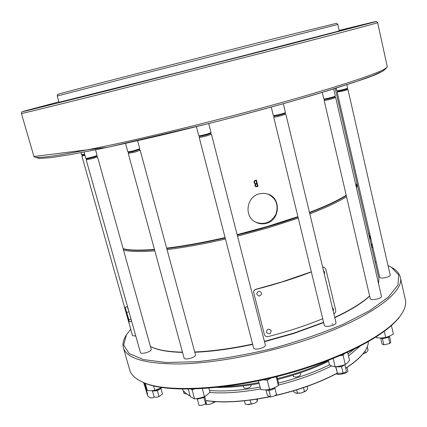 <?xml version="1.0" encoding="UTF-8"?>
<svg xmlns="http://www.w3.org/2000/svg" width="427" height="427" viewBox="0 0 427 427"><rect width="100%" height="100%" fill="white"/><g stroke="black" fill="none" stroke-linecap="round" stroke-linejoin="round"><path stroke-width="0.64" d="M264.436 341.365L294 333.065L323.586 322.294M334.731 317.4C350.402 310.039 362.037 302.898 369.638 295.98M378.573 283.8L378.882 278.345L357.025 183.578M150.416 346.494L150.646 346.612C157.43 349.969 168.041 351.816 182.484 352.152M194.733 351.987C212.07 351.24 231.354 348.603 252.597 344.087M311.315 271.807L281.292 282.124L255.965 289.228C254.343 289.789 253.585 290.904 253.697 292.564L264.393 334.544C265.007 336.209 266.218 336.898 268.033 336.62C287.825 331.539 306.052 325.577 322.716 318.729M237.513 236.147L267.777 227.949L298.265 218.128M309.826 213.884C326.116 207.597 338.349 201.838 346.521 196.607M356.47 187.816L357.239 184.229M123.51 250.062C129.888 251.695 140.328 251.946 154.83 250.825M167.042 249.581C184.373 247.489 203.844 243.972 225.456 239.029M266.608 223.257C280.139 219.942 281.121 198.187 268.215 194.13L263.811 193.271L259.264 193.842C246.31 196.884 243.726 216.772 255.858 222.248C259.317 223.951 262.899 224.287 266.608 223.257M335.211 88.437L356.935 182.905L356.161 186.466M346.196 195.208C338.013 200.412 325.774 206.15 309.474 212.422M297.907 216.66L267.403 226.465L237.134 234.663M225.072 237.545C203.455 242.493 183.984 246.021 166.653 248.135M154.441 249.395C139.939 250.537 129.504 250.307 123.131 248.706M257.449 186.556L255.816 186.69L255.293 186.327L254.903 185.323L255.261 184.069L254.038 182.687C253.851 181.272 254.465 180.466 255.88 180.269L256.435 180.109L258.004 186.396L257.449 186.556M125.106 307.307L128.938 319.796L129.226 321.921L125.426 309.511L125.106 307.307L127.289 306.645L128.58 310.402M128.975 311.801L126.862 312.441M131.196 319.7L131.399 321.253L129.226 321.921M131.046 319.156L128.938 319.796M368.613 233.67L369.643 233.355M370.54 237.257L368.912 234.983M371.73 247.228L372.525 245.909M371.848 247.74L372.872 247.425M371.431 245.936L371.96 243.438M371.106 239.734L369.211 236.28M256.67 293.717C258.383 296.797 260.07 296.749 261.719 293.579C260.006 290.493 258.319 290.541 256.67 293.717M333.236 311.182L333.562 309.233L332.366 307.573M271.14 330.509C268.391 328.326 266.843 328.971 266.501 332.446C269.25 334.624 270.798 333.978 271.14 330.509M324.28 273.969L324.632 272.09L323.404 270.328M322.668 267.254L323.853 267.126L325.833 269.117L335.643 309.975C335.916 311.71 335.398 312.98 334.085 313.77L333.882 313.866M311.347 271.94C294.422 278.425 275.97 284.227 255.986 289.351C254.359 289.912 253.601 291.027 253.713 292.692M398.786 317.853L398.802 318.366L398.124 318.665M398.706 317.95L398.802 318.366M205.44 396.107L203.93 397.596L205.638 403.899L206.027 401.471L204.805 396.95M205.638 403.899L202.259 405.212L199.078 405.394L197.359 399.09L196.404 398.711M344.851 364.749L346.297 370.764C346.345 371.618 345.294 372.419 343.148 373.166L337.442 373.267L335.681 366.836M344.749 364.781L341.595 366.74L335.889 366.868L337.442 373.267M341.595 366.74L343.148 373.166M274.796 387.817L276.45 394.281C275.5 395.583 273.558 396.464 270.622 396.918L267.425 395.509L266.032 390.107M274.791 387.807L274.694 387.967C273.616 389.189 271.7 390.011 268.951 390.427L270.622 396.918M161.107 388.02L160.701 388.671L157.349 390.662L159.02 396.624L162.473 394.02L160.894 388.362M159.02 396.624C156.298 397.425 154.643 397.43 154.051 396.64L152.444 390.924M389.467 336.364L390.812 342.219L389.846 343.484L383.857 344.856L382.032 344.055L380.676 338.205M389.702 336.038L388.431 337.351L382.437 338.728L383.857 344.856M388.431 337.351L389.846 343.484M203.93 397.596L197.365 399.09M268.951 390.427L265.642 389.91M157.349 390.662L152.77 391.073L152.039 390.732M382.437 338.728L380.329 338.013M203.951 396.859L200.156 398.236L197.253 398.583M343.65 365.16L336.946 366.686M274.203 387.871L272.949 388.533L266.726 389.862M160.701 388.218L156.538 390.15L152.551 390.694M389.253 336.236L385.01 337.794L380.809 338.008M264.516 341.691L293.973 333.418L323.655 322.593M334.8 317.688C350.535 310.269 362.16 303.079 369.675 296.13M150.987 346.777L151.19 346.884C157.899 350.204 168.35 352.045 182.553 352.408M194.808 352.264C212.128 351.544 231.418 348.923 252.683 344.408M346.26 195.486C338.163 200.706 325.934 206.481 309.564 212.795M298.003 217.044C279.381 223.593 259.125 229.598 237.236 235.058M225.173 237.946C203.54 242.894 184.064 246.411 166.754 248.503M154.537 249.742C139.869 250.873 129.418 250.585 123.179 248.877M208.856 388.164L209.951 392.226L207.319 394.772L204.48 396.667L199.622 398.135L194.579 398.919L190.33 396.704L188.243 389.088M347.589 352.206L349.553 360.388L347.525 362.817L345.315 364.583L340.33 366.078L335.184 366.889L332.403 366.265L329.484 364.962L328.347 360.303M210.442 133.47L211.424 134.174L265.418 345.219C265.445 346.238 263.993 347.258 261.057 348.277C256.985 349.398 254.524 349.387 253.675 348.256L199.174 137.307L199.697 136.218M347.103 88.859L347.946 89.483L390.209 275.169C390.225 275.831 389.157 276.52 387.001 277.235C383.051 278.276 380.638 278.329 379.763 277.401L337.191 92.115L337.677 91.17M135.791 336.033L132.567 335.691L81.888 155.972L82.326 155.044M96.561 156.159L97.484 156.789L151.265 349.521C151.227 350.492 149.674 351.506 146.589 352.563C143.157 353.524 141.123 353.577 140.488 352.723L86.201 159.783L86.67 158.78M284.852 113.363L285.812 114.062L336.028 322.796C336.065 323.709 334.763 324.616 332.126 325.523C327.883 326.666 325.294 326.655 324.365 325.497L273.707 117.078L274.235 116.011M334.768 96.849L335.675 97.516L381.482 296.418C381.508 297.192 380.35 297.971 377.996 298.767C373.806 299.877 371.239 299.898 370.3 298.825L324.13 100.345L324.648 99.331M139.213 149.573L140.179 150.245L195.55 354.992C195.545 356.033 193.986 357.095 190.874 358.178C187.122 359.224 184.875 359.246 184.144 358.237L128.239 153.378L128.735 152.316M375.103 261.895L376.251 262.119M388.036 265.626L391.431 267.329L398.69 274.924L397.969 284.985L388.405 297.107L369.761 310.594L342.7 324.488C320.939 333.62 297.075 341.744 271.097 348.859C244.89 355.045 220.044 359.337 196.569 361.738L166.156 362.491L143.333 359.571L129.135 353.513L123.686 345.027L126.419 334.88L130.742 329.212M211.424 134.174L206.508 135.93C202.243 137.04 199.799 137.499 199.174 137.307M347.946 89.483L344.413 90.7L337.191 92.115M84.994 155.481L81.888 155.972M97.484 156.789L92.253 158.598L86.201 159.783M285.812 114.062L281.441 115.626C277 116.774 274.428 117.254 273.707 117.078M335.675 97.516L331.806 98.883C327.44 100.003 324.883 100.494 324.13 100.345M140.179 150.245L134.921 152.103L128.239 153.378M210.404 133.443L207.453 134.628C203.444 135.749 200.877 136.288 199.745 136.245L198.774 135.749L196.425 126.67M347.076 88.843L347.082 88.891C346.97 89.302 337.976 91.506 337.704 91.186L336.876 90.754L336.268 88.106M84.765 154.67L82.571 155.07L81.525 154.67L80.959 152.69M96.534 156.138L96.539 156.191C95.205 156.874 92.483 157.675 88.373 158.598L86.708 158.801L85.816 158.38L84.039 152.097M284.82 113.342L284.185 113.737C279.941 115.114 276.637 115.877 274.278 116.032L273.333 115.541L271.273 107.065M334.741 96.828L334.741 96.886C334.603 97.367 325.016 99.715 324.685 99.352L323.789 98.883L322.284 92.403M139.181 149.546L133.224 151.548L128.783 152.338L127.828 151.868L125.522 143.429M208.712 123.584L211.023 132.616L207.629 133.934C203.295 135.151 200.38 135.775 198.881 135.807L198.806 135.786M346.863 84.722L347.626 88.149C347.546 88.554 338.814 90.77 337.191 90.796L336.903 90.775M84.621 154.158L81.541 154.675M95.541 149.818L97.078 155.407C95.552 156.186 92.44 157.099 87.732 158.155L85.832 158.39M283.32 103.718L285.439 112.52L284.697 112.947C280.422 114.361 276.707 115.247 273.558 115.605L273.365 115.573M335.323 96.027L335.323 96.091C335.211 96.571 325.764 98.968 324.098 98.941L323.821 98.915M137.606 140.718L139.757 148.777L132.941 150.987L127.86 151.9M339.23 30.637L354.09 26.853L339.225 30.621M42.006 106.686L33.722 108.768L42.006 106.686M46.687 105.32L36.701 107.828L46.687 105.32M48.667 105.186L37.709 107.94L48.667 105.186M98.712 92.771L86.361 95.872L98.712 92.771M187.864 70.215L174.013 73.684L187.864 70.215M282.519 45.988L267.718 49.697L282.519 45.988M344.973 29.762L330.311 33.439L344.973 29.762M359.219 25.753L345.63 29.169L359.219 25.753M59.011 102.277L184.651 70.866L336.935 31.55L339.273 30.84L337.832 24.483L144.209 73.444L57.234 96.006L59.011 102.277M57.234 96.006L57.645 94.404C56.722 94.404 89.259 85.848 144.139 71.757L278.772 37.517L336.7 23.271L337.832 24.483M276.92 376.561L278.255 381.802L278.425 385.592L274.129 387.903L269.634 389.536L265.284 389.915L260.78 389.6L258.506 380.815M162.185 387.454L154.777 390.411L151.126 390.758L147.32 390.47L145.271 383.216M391.42 325.513L393.374 334.026L389.616 336.076L385.688 337.474L381.268 337.992L376.721 337.848L376.267 336.812M202.302 388.623L204.48 396.667M194.472 388.976L192.081 389.782L194.579 398.919M192.081 389.782L191.04 389.056M344.354 353.668L343.073 355.264L345.315 364.583M343.073 355.264L339.588 355.739M333.124 358.418L335.184 366.889M391.618 267.435L392.434 267.91C396.763 270.403 399.368 273.483 400.259 277.15C405.399 292.532 366.249 320.907 301.494 341.509C260.022 354.842 213.27 363.292 179.5 363.964C145.356 363.959 126.648 358.547 123.376 347.727C122.4 344.082 123.211 340.127 125.821 335.873L126.307 335.062M276.168 376.753L278.425 385.592M271.156 377.975L267.206 380.11L269.634 389.536M267.206 380.11L263.331 379.827M153.474 385.762L154.777 390.411M376.449 336.689L376.721 337.848M384.263 331.309L385.688 337.474M343.329 354.116L340.57 355.323M123.376 347.727L129.685 369.905C130.95 374.484 134.873 378.354 141.449 381.524C165.446 394.452 241.196 389.264 307.824 366.974C354.09 351.917 389.253 331.485 400.569 315.473C404.823 309.548 406.413 304.27 405.335 299.647L400.259 277.15M271.113 377.986L263.165 379.811M142.25 381.903L142.533 382.037C166.445 394.906 241.639 389.776 307.75 367.647C353.663 352.697 388.591 332.393 399.859 316.45L400.04 316.193M206.193 404.47L210.063 404.193L215.261 401.892L210.063 404.193L206.097 404.46L205.211 404.177M247.308 404.604L254.401 403.318L256.397 402.138M185.889 393.897L186.732 393.956M362.87 354.02L366.467 352.44M296.728 393.331L301.147 393.053L305.791 391.1M337.618 374.404L339.337 374.532L345.278 373.182L346.767 372.323M257.358 398.93L257.294 401.439L256.574 402.01L254.401 403.318L248.386 404.679L245.279 404.161L244.399 400.804M186.012 393.913L184.08 393.497L183.306 390.678M367.279 346.868L368.079 350.279L366.419 352.472L362.982 353.983M307.168 386.398L307.734 388.655L306.26 390.705L301.147 393.053L295.783 393.08L293.808 391.81L293.557 390.828M347.018 367.444L347.968 371.389L346.836 372.275L345.278 373.182L339.337 374.532L336.054 373.876M213.292 402.933L212.902 401.481M206.567 404.46L205.926 402.095M257.294 401.439L256.707 399.192M250.291 400.11L249.928 400.158M251.236 404.177L250.185 400.158M365.443 352.937L365.016 351.133M303.576 387.641L303.159 387.785M304.526 391.746L303.512 387.705M297.512 393.331L296.648 389.894M342.331 373.972L342.139 373.182M209.71 392.493C224.074 393.619 241.041 392.429 260.609 388.933M278.447 385.079C298.436 380.041 316.145 373.662 331.571 365.955M348.501 356.011L360.062 346.126M328.4 360.505C313.439 367.732 296.455 373.764 277.438 378.589M258.97 382.613C246.438 384.903 234.775 386.238 223.983 386.611M209.486 390.502C223.7 391.687 240.577 390.54 260.123 387.059M278.372 383.115C297.502 378.274 314.528 372.179 329.457 364.839M348.01 353.951L354.207 349.078M328.582 361.263C313.696 368.544 296.722 374.607 277.657 379.448M259.189 383.457C243.62 386.27 229.577 387.583 217.06 387.406M243.321 385.875L243.918 387.988C247.068 388.719 249.491 387.999 251.183 385.832L250.921 384.839M293.039 375.152L293.509 376.689C296.754 377.393 299.183 376.699 300.784 374.607L300.33 372.792M255.741 222.184C264.494 225.205 271.225 222.542 275.943 214.189C278.783 205.029 276.098 198.304 267.889 194.013M256.328 180.141L258.004 186.396M255.965 186.263L255.266 185.457L255.282 184.72L255.565 184.218L256.766 183.834L255.549 184.416L255.389 185.499L255.992 186.273L257.438 186.076L256.889 183.877M255.394 183.658L254.364 182.526C254.23 181.363 254.77 180.738 255.965 180.642L256.093 180.685C254.887 180.786 254.348 181.411 254.481 182.564L255.458 183.679L256.782 183.455L256.093 180.685M257.881 186.353L255.778 186.674M386.051 68.021L383.409 70.786L372.931 75.542L354.277 82.262L327.664 90.764L294.059 100.676C268.674 107.823 241.778 115.066 213.372 122.394L171.435 132.792C144.294 139.229 119.773 144.742 97.884 149.333L70.455 154.606L50.856 157.638L39.38 158.476L35.74 157.312M33.947 156.49L107.866 147.256L208.622 123.606L232.8 117.388C265.45 108.805 294.481 100.719 319.892 93.123C363.142 79.289 384.77 73.497 387.23 66.441C387.994 69.702 360.287 79.609 304.104 96.166C249.592 111.97 174.211 131.158 119.266 143.216C63.57 155.166 35.131 159.591 33.947 156.49L21.403 113.438C21.75 113.715 49.778 106.883 105.48 92.926L292.1 45.363C349.265 30.552 377.772 22.973 377.628 22.636L376.443 21.531L375.557 21.601L339.182 30.445C365.085 23.992 380.27 20.325 374.564 22.001L290.846 43.912L108.677 90.348L26.752 110.732L22.53 111.66L24.318 111.063L58.899 101.888L22.327 111.677L21.777 112.018L21.403 113.438M269.944 396.619C244.26 401.754 222.867 403.051 205.771 400.521M190.122 395.946C186.321 393.998 183.701 391.698 182.249 389.045C183.706 391.74 186.343 394.073 190.143 396.032M345.699 368.293C360.735 358.483 368.287 349.59 368.346 341.605C368.277 349.489 360.719 358.338 345.667 368.159M337.25 373.075C319.658 382.475 298.948 389.947 275.121 395.493M337.41 373.118C319.791 382.576 299.012 390.086 275.073 395.653L274.668 395.744M270.168 396.715C244.367 401.882 222.91 403.179 205.793 400.606M331.987 323.997L332.905 324.045M364.263 352.104C360.548 357.319 354.362 362.704 345.694 368.261M323.853 267.121L323.554 267.094M336.065 366.98L335.782 366.825M274.694 387.967L275.02 387.486M151.19 346.884L150.646 346.612M154.328 396.961C151.11 399.48 147.128 396.651 147.107 393.79L143.579 382.512M144.545 382.923L147.635 394.281M210.41 133.512L211.007 132.664M347.082 88.891L347.626 88.149M96.539 156.191L97.078 155.407M284.825 113.406L285.423 112.568M334.741 96.886L335.323 96.091M139.186 149.61L139.757 148.777M335.339 96.054L333.695 88.912M387.23 66.441L377.628 22.636M399.859 316.45L400.569 315.473M142.533 382.037L141.449 381.524M206.417 404.502L206.097 404.465M256.227 402.271L256.574 402.01M205.803 400.643C222.953 403.2 244.42 401.898 270.195 396.731M274.604 395.776L275.068 395.669C298.964 390.113 319.722 382.619 337.346 373.182"/></g></svg>
